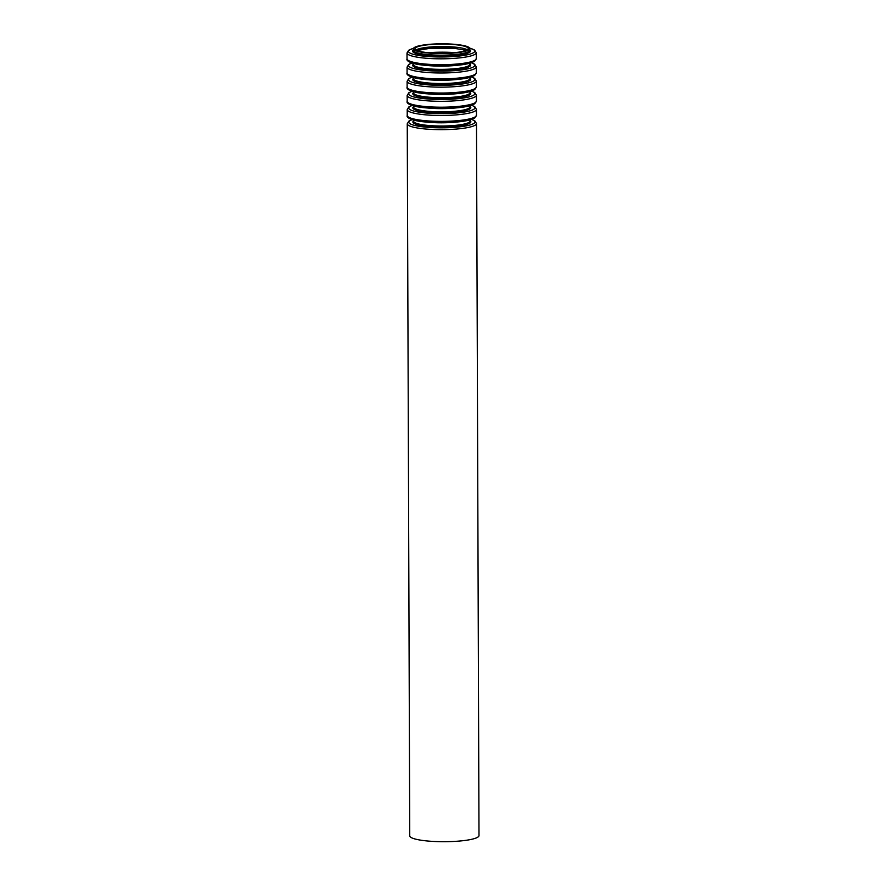 <?xml version="1.0" encoding="UTF-8"?>
<svg xmlns="http://www.w3.org/2000/svg" width="886" height="886" viewBox="0 0 886 886"><rect width="100%" height="100%" fill="white"/><g stroke="black" fill="none" stroke-linecap="round" stroke-linejoin="round"><path stroke-width="1.33" d="M453.721 44.544A26.635 4.607 179.8 0 1 468.251 48.597A26.635 4.607 179.8 0 1 441.638 53.293A26.635 4.607 179.8 0 1 414.98 48.785A26.635 4.607 179.8 0 1 453.721 44.544M454.452 44.3A28.23 4.884 179.8 0 1 469.857 48.597A28.23 4.884 179.8 0 1 441.638 53.57A28.23 4.884 179.8 0 1 413.385 48.785A28.23 4.884 179.8 0 1 454.452 44.3M476.502 123.542L478.994 835.598A34.62 5.992 179.8 0 1 444.384 841.7A34.62 5.992 179.8 0 1 409.742 835.83L407.25 123.785A34.62 5.992 179.8 0 0 441.904 129.655A34.62 5.992 179.8 0 0 476.502 123.542L474.807 120.839L471.695 119.422M415.933 49.993A26.635 4.607 179.8 0 1 453.732 46.98A26.635 4.607 179.8 0 1 467.321 49.815M416.841 50.469A28.164 4.873 179.8 0 1 454.429 48.309M427.816 48.52A33.026 5.715 179.8 0 1 455.426 48.42M428.259 52.717A33.026 5.715 179.8 0 1 455.005 52.628M435.956 53.215A32.261 5.582 179.8 0 1 447.319 53.171M471.562 119.466A33.092 5.726 179.8 0 1 441.892 127.817A33.092 5.726 179.8 0 1 412.167 119.676M470.101 120.673A28.994 5.017 179.8 0 1 441.892 126.931A28.994 5.017 179.8 0 1 413.64 120.873M470.101 119.898L470.101 121.028A28.23 4.884 179.8 0 1 441.892 126.011A28.23 4.884 179.8 0 1 413.64 121.227L413.64 120.097M455.825 122.113A28.23 4.884 179.8 0 1 427.927 122.213M474.94 117.041A33.092 5.726 179.8 0 1 441.881 122.678A33.092 5.726 179.8 0 1 408.778 117.262M407.228 115.501C406.475 116.963 408.535 118.48 413.408 120.042C419.322 121.847 434.749 123.309 451.727 122.401C459.612 121.936 465.826 121.083 470.366 119.831L474.796 117.971L476.48 115.258A34.62 5.992 179.8 0 1 441.87 121.371A34.62 5.992 179.8 0 1 407.228 115.501L407.206 109.62A34.62 5.992 179.8 0 0 441.848 115.49A34.62 5.992 179.8 0 0 476.458 109.377L474.763 106.674L471.651 105.257M471.518 105.301A33.092 5.726 179.8 0 1 441.848 113.652A33.092 5.726 179.8 0 1 412.123 105.5M470.056 106.508A28.994 5.017 179.8 0 1 441.848 112.766A28.994 5.017 179.8 0 1 413.585 106.708M470.056 105.733L470.056 106.863A28.23 4.884 179.8 0 1 441.837 111.846A28.23 4.884 179.8 0 1 413.585 107.062L413.585 105.932M455.769 107.948A28.23 4.884 179.8 0 1 427.883 108.037M474.885 102.865A33.092 5.726 179.8 0 1 441.826 108.513A33.092 5.726 179.8 0 1 408.734 103.097M407.172 101.336C406.419 102.798 408.479 104.315 413.363 105.877C419.277 107.682 434.705 109.144 451.683 108.225C459.568 107.771 465.781 106.907 470.322 105.667L474.752 103.806L476.424 101.093A34.62 5.992 179.8 0 1 441.826 107.195A34.62 5.992 179.8 0 1 407.172 101.336L407.161 95.455A34.62 5.992 179.8 0 0 441.804 101.314A34.62 5.992 179.8 0 0 476.402 95.212L474.708 92.509L471.596 91.092M471.463 91.136A33.092 5.726 179.8 0 1 441.793 99.487A33.092 5.726 179.8 0 1 412.068 91.336M470.001 92.343A28.994 5.017 179.8 0 1 441.793 98.601A28.994 5.017 179.8 0 1 413.54 92.543M470.001 91.568L470.001 92.698A28.23 4.884 179.8 0 1 441.793 97.681A28.23 4.884 179.8 0 1 413.54 92.897L413.54 91.767M455.725 93.783A28.23 4.884 179.8 0 1 427.827 93.872M474.841 88.7A33.092 5.726 179.8 0 1 441.782 94.337A33.092 5.726 179.8 0 1 408.679 88.932M407.128 87.171C406.375 88.633 408.435 90.139 413.308 91.712C419.222 93.517 434.649 94.979 451.627 94.06C459.513 93.606 465.726 92.742 470.267 91.491L474.697 89.641L476.38 86.928A34.62 5.992 179.8 0 1 441.771 93.03A34.62 5.992 179.8 0 1 407.128 87.171L407.106 81.29A34.62 5.992 179.8 0 0 441.749 87.149A34.62 5.992 179.8 0 0 476.358 81.047L474.663 78.345L471.551 76.916M471.418 76.96A33.092 5.726 179.8 0 1 441.749 85.322A33.092 5.726 179.8 0 1 412.023 77.171M469.957 78.178A28.994 5.017 179.8 0 1 441.749 84.436A28.994 5.017 179.8 0 1 413.485 78.378M469.957 77.403L469.957 78.533A28.23 4.884 179.8 0 1 441.737 83.517A28.23 4.884 179.8 0 1 413.485 78.732L413.485 77.603M455.67 79.607A28.23 4.884 179.8 0 1 427.783 79.707M474.785 74.535A33.092 5.726 179.8 0 1 441.726 80.172A33.092 5.726 179.8 0 1 408.634 74.767M407.073 73.006C406.32 74.468 408.38 75.974 413.264 77.536C419.178 79.352 434.605 80.814 451.583 79.895C459.469 79.441 465.682 78.577 470.222 77.326L474.652 75.476L476.325 72.763A34.62 5.992 179.8 0 1 441.726 78.865A34.62 5.992 179.8 0 1 407.073 73.006L407.062 67.126A34.62 5.992 179.8 0 0 441.704 72.984A34.62 5.992 179.8 0 0 476.314 66.882L474.608 64.18L471.496 62.751M471.363 62.795A33.092 5.726 179.8 0 1 441.693 71.146A33.092 5.726 179.8 0 1 411.968 63.006M469.901 64.013A28.994 5.017 179.8 0 1 441.693 70.26A28.994 5.017 179.8 0 1 413.441 64.202M469.901 63.238L469.912 64.368A28.23 4.884 179.8 0 1 441.693 69.352A28.23 4.884 179.8 0 1 413.441 64.567L413.441 63.438M455.625 65.442A28.23 4.884 179.8 0 1 427.728 65.542M474.741 60.37A33.092 5.726 179.8 0 1 441.682 66.007A33.092 5.726 179.8 0 1 408.579 60.602M407.028 58.841C406.275 60.303 408.335 61.81 413.208 63.371C419.122 65.187 434.55 66.638 451.539 65.73C459.413 65.265 465.626 64.412 470.178 63.161L474.597 61.311L476.28 58.598A34.62 5.992 179.8 0 1 441.671 64.7A34.62 5.992 179.8 0 1 407.028 58.841L407.006 52.961A34.62 5.992 179.8 0 0 441.66 58.819A34.62 5.992 179.8 0 0 476.258 52.717L474.564 50.015L469.691 48.077M469.735 48.143A33.092 5.726 179.8 0 1 463.19 55.53A33.092 5.726 179.8 0 1 420.097 55.685A33.092 5.726 179.8 0 1 413.507 48.342M469.857 49.849A28.994 5.017 179.8 0 1 441.649 56.095A28.994 5.017 179.8 0 1 413.385 50.037M469.857 48.597L469.857 50.203A28.23 4.884 179.8 0 1 441.638 55.176A28.23 4.884 179.8 0 1 413.397 50.402L413.385 48.785M466.291 50.336L454.319 48.32L430.087 48.309L416.952 50.513M412.034 119.632L408.922 121.083L407.25 123.785M476.48 115.258L476.458 109.377M411.99 105.456L408.867 106.918L407.206 109.62M476.424 101.093L476.402 95.212M411.935 91.291L408.823 92.753L407.161 95.455M476.38 86.928L476.358 81.047M411.89 77.126L408.767 78.588L407.106 81.29M476.325 72.763L476.314 66.882M411.835 62.961L408.723 64.412L407.062 67.126M476.28 58.598L476.258 52.717M413.54 48.265L408.679 50.247L407.006 52.961"/></g></svg>
